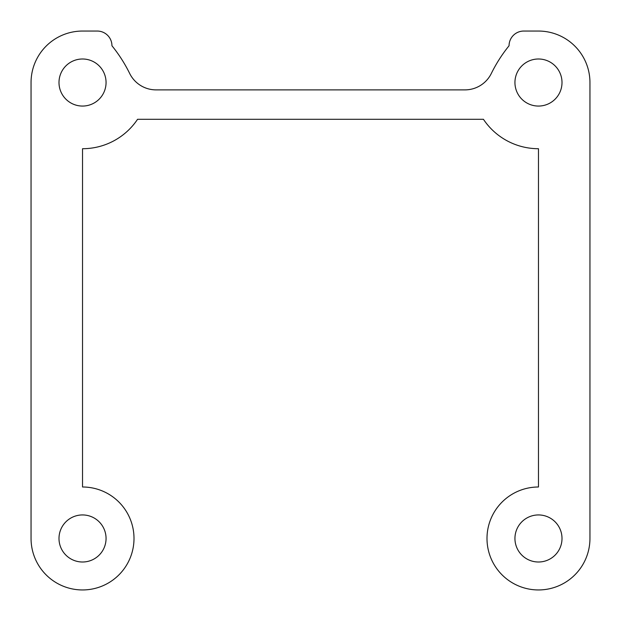 <?xml version="1.0" encoding="UTF-8"?>
<svg xmlns="http://www.w3.org/2000/svg" width="621" height="621" viewBox="0 0 621 621"><rect width="100%" height="100%" fill="white"/><g stroke="black" fill="none" stroke-linecap="round" stroke-linejoin="round"><path stroke-width="0.47" stroke-dasharray="3.1 2.33" d="M538.469 486.996A51.481 51.481 0 0 0 486.996 538.469A51.481 51.481 0 0 0 538.469 589.95A51.481 51.481 0 0 0 589.95 538.469L589.95 82.531A51.481 51.481 0 0 0 538.469 31.05L523.767 31.05A14.71 14.71 0 0 0 509.057 45.76A147.076 147.076 0 0 0 491.327 73.457A29.412 29.412 0 0 1 464.935 89.882L156.065 89.882A29.412 29.412 0 0 1 129.673 73.457A147.076 147.076 0 0 0 111.943 45.76A14.71 14.71 0 0 0 97.233 31.05L82.531 31.05A51.481 51.481 0 0 0 31.05 82.531L31.05 538.469A51.481 51.481 0 0 0 82.531 589.95A51.481 51.481 0 0 0 134.004 538.469A51.481 51.481 0 0 0 82.531 486.996L82.531 148.714A66.183 66.183 0 0 0 137.559 119.294L483.441 119.294A66.183 66.183 0 0 0 538.469 148.714L538.469 486.996M538.469 514.941A23.536 23.536 0 0 0 514.941 538.469A23.536 23.536 0 0 0 538.469 562.005A23.536 23.536 0 0 0 562.005 538.469A23.536 23.536 0 0 0 538.469 514.941M82.531 58.995A23.536 23.536 0 0 0 58.995 82.531A23.536 23.536 0 0 0 82.531 106.059A23.536 23.536 0 0 0 106.059 82.531A23.536 23.536 0 0 0 82.531 58.995M82.531 514.941A23.536 23.536 0 0 0 58.995 538.469A23.536 23.536 0 0 0 82.531 562.005A23.536 23.536 0 0 0 106.059 538.469A23.536 23.536 0 0 0 82.531 514.941M538.469 58.995A23.536 23.536 0 0 0 514.941 82.531A23.536 23.536 0 0 0 538.469 106.059A23.536 23.536 0 0 0 562.005 82.531A23.536 23.536 0 0 0 538.469 58.995"/><path stroke-width="0.93" d="M538.469 486.996A51.481 51.481 0 0 0 486.996 538.469A51.481 51.481 0 0 0 538.469 589.95A51.481 51.481 0 0 0 589.95 538.469L589.95 82.531A51.481 51.481 0 0 0 538.469 31.05L523.767 31.05A14.71 14.71 0 0 0 509.057 45.76A147.076 147.076 0 0 0 491.327 73.457A29.412 29.412 0 0 1 464.935 89.882L156.065 89.882A29.412 29.412 0 0 1 129.673 73.457A147.076 147.076 0 0 0 111.943 45.76A14.71 14.71 0 0 0 97.233 31.05L82.531 31.05A51.481 51.481 0 0 0 31.05 82.531L31.05 538.469A51.481 51.481 0 0 0 82.531 589.95A51.481 51.481 0 0 0 134.004 538.469A51.481 51.481 0 0 0 82.531 486.996L82.531 148.714A66.183 66.183 0 0 0 137.559 119.294L483.441 119.294A66.183 66.183 0 0 0 538.469 148.714L538.469 486.996M538.469 514.941A23.536 23.536 0 0 0 514.941 538.469A23.536 23.536 0 0 0 538.469 562.005A23.536 23.536 0 0 0 562.005 538.469A23.536 23.536 0 0 0 538.469 514.941M82.531 58.995A23.536 23.536 0 0 0 58.995 82.531A23.536 23.536 0 0 0 82.531 106.059A23.536 23.536 0 0 0 106.059 82.531A23.536 23.536 0 0 0 82.531 58.995M82.531 514.941A23.536 23.536 0 0 0 58.995 538.469A23.536 23.536 0 0 0 82.531 562.005A23.536 23.536 0 0 0 106.059 538.469A23.536 23.536 0 0 0 82.531 514.941M538.469 58.995A23.536 23.536 0 0 0 514.941 82.531A23.536 23.536 0 0 0 538.469 106.059A23.536 23.536 0 0 0 562.005 82.531A23.536 23.536 0 0 0 538.469 58.995"/></g></svg>

